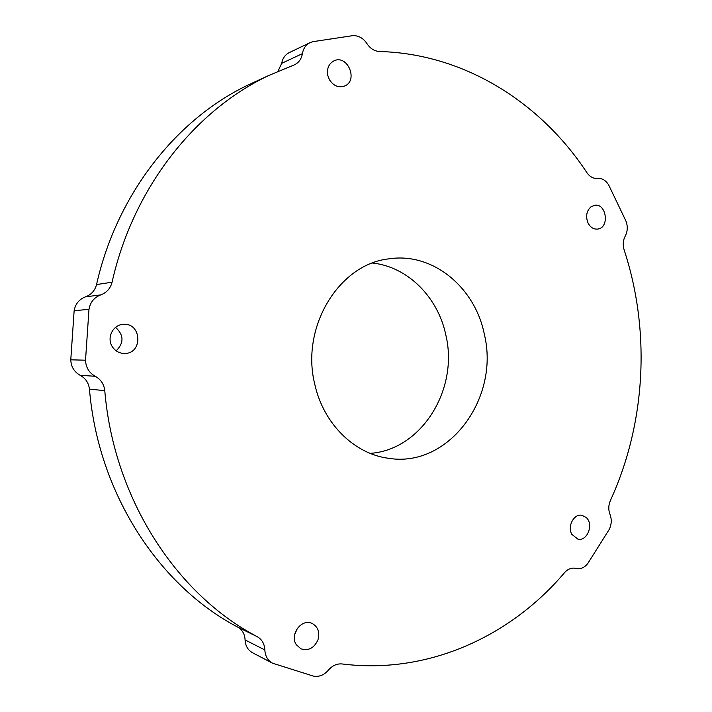 <?xml version="1.0" encoding="UTF-8"?>
<svg xmlns="http://www.w3.org/2000/svg" width="712" height="712" viewBox="0 0 712 712"><rect width="100%" height="100%" fill="white"/><g stroke="black" fill="none" stroke-linecap="round" stroke-linejoin="round"><path stroke-width="1.07" d="M269.189 75.303C195.275 109.933 133.197 187.692 112.078 282.201L96.538 284.569C117.035 193.397 177.288 118.174 249.325 84.425L269.189 75.303L294.59 64.756C298.889 62.567 301.496 58.856 302.413 53.631C303.303 48.532 305.804 44.892 309.916 42.702L312.648 41.714L352.912 35.627C358.625 35.502 363.298 38.154 366.938 43.601C370.213 48.558 374.423 51.202 379.541 51.513C464.438 53.774 540.764 102.528 586.902 172.669C589.812 176.807 593.372 178.721 597.573 178.409C602.192 178.133 605.93 180.385 608.778 185.165L625.928 221.005C627.904 226.3 627.673 231.32 625.252 236.046C623.018 240.336 622.644 244.964 624.139 249.921C650.759 330.911 645.918 423.053 610.442 500.394C608.404 505.146 608.271 509.845 610.024 514.491C611.928 519.627 611.599 524.708 609.045 529.737L587.925 563.281C584.641 567.562 580.752 569.297 576.266 568.479L575.625 568.318C571.558 567.526 567.891 568.95 564.616 572.573C510.557 636.51 427.868 674.736 342.134 663.958C336.945 663.495 332.388 665.542 328.463 670.108C324.12 675.11 319.083 677.112 313.351 676.097L272.598 663.219C267.765 660.54 265.175 656.117 264.837 649.94C264.526 643.879 261.998 639.456 257.246 636.679L237.692 627.094C242.32 629.8 244.786 634.081 245.088 639.937C245.417 645.909 247.936 650.198 252.653 652.806L272.322 663.077M104.771 390.621C104.005 384.177 100.819 379.389 95.221 376.274C89.053 372.776 85.823 367.419 85.529 360.201L70.782 359.818C71.075 366.778 74.208 371.949 80.189 375.322C85.618 378.339 88.706 382.949 89.454 389.17L104.771 390.621C113.698 498.631 176.487 594.493 257.246 636.679M289.348 52.59L289.028 52.741C285.022 54.868 282.584 58.402 281.712 63.341L277.92 71.334M237.692 627.094C159.016 585.994 98.123 493.345 89.454 389.17M96.538 284.569C94.972 290.585 91.296 294.679 85.529 296.842C79.157 299.271 75.365 303.908 74.137 310.735L70.782 359.818M249.325 84.425L256.356 81.195M115.566 327.36C123.906 334.996 124.11 342.819 116.181 350.838M297.5 628.144L294.635 634.606M74.137 310.735L88.982 309.311C90.246 302.226 94.162 297.42 100.721 294.901C106.675 292.668 110.458 288.431 112.078 282.201M88.982 309.311L85.529 360.201M112.291 346.664C106.453 337.951 112.879 324.779 123.087 324.396C141.75 322.296 143.245 353.82 124.484 353.455L123.39 353.428C118.655 352.992 114.952 350.74 112.291 346.664M296.254 644.636C289.392 634.686 301.532 618.301 311.901 623.329C317.97 626.613 320 632.105 317.988 639.812C314.179 648.107 308.483 651.115 300.909 648.819L296.254 644.636M571.834 534.347C567.117 526.355 574.006 513.432 581.927 515.283L586.207 517.49C593.986 524.174 587.329 541.583 577.868 539.135L571.834 534.347M588.076 223.105C585.451 216.412 586.448 210.957 591.058 206.765L594.404 205.341C606.517 202.76 609.917 227.902 597.644 229.077C593.603 229.415 590.417 227.422 588.076 223.105M329.264 79.424L327.778 75.401C326.675 68.583 328.73 63.742 333.946 60.867C347.652 54.014 358.715 80.946 344.385 86.099C338.271 87.959 333.225 85.743 329.264 79.424M314.864 384.605C300.215 327.253 339.099 263.956 389.019 258.839C432.727 252.057 475.073 287.319 484.338 334.311C500.002 397.955 448.8 468.167 388.699 458.314C354.665 454.105 323.622 424.058 314.864 384.605M370.178 453.366C421.691 449.904 458.92 389.09 445.837 335.032C438.005 297.305 407.896 266.76 372.536 263.048M95.221 376.274L80.189 375.322M302.413 53.631L281.712 63.341M575.946 568.399L575.492 568.292M264.837 649.94L245.088 639.937M100.721 294.901L85.529 296.842M309.916 42.702L289.028 52.741M576.079 568.434L575.412 568.274M123.852 353.446L124.484 353.455M386.634 458.003L388.699 458.314"/></g></svg>
